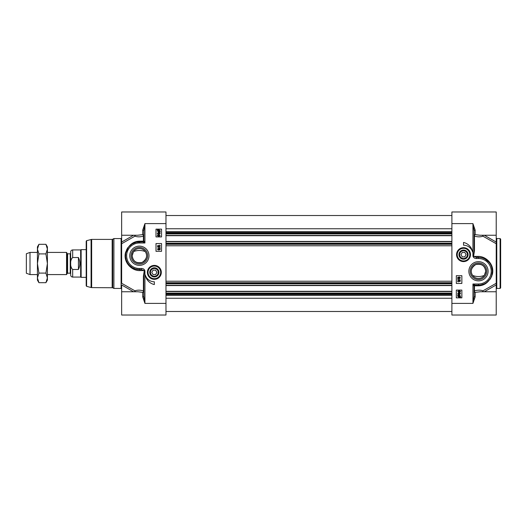 <?xml version="1.0" encoding="UTF-8"?>
<svg xmlns="http://www.w3.org/2000/svg" width="527" height="527" viewBox="0 0 527 527"><rect width="100%" height="100%" fill="white"/><g stroke="black" fill="none" stroke-linecap="round" stroke-linejoin="round"><path stroke-width="0.79" d="M500.65 263.5L500.65 239.12L500.65 287.88L500.097 288.434L500.097 238.566L500.65 239.12M459.3 254.633A4.223 4.223 0 0 1 465.637 250.977A4.223 4.223 0 0 1 465.637 258.296A4.223 4.223 0 0 1 459.3 254.633M459.649 254.633A3.88 3.88 0 0 1 465.466 251.274A3.88 3.88 0 0 1 465.466 257.993A3.88 3.88 0 0 1 459.649 254.633M462.245 256.853L460.967 254.633L462.245 252.42L464.807 252.42L466.085 254.633L464.807 256.853L462.245 256.853M458.958 254.633A4.572 4.572 0 0 0 465.809 258.592A4.572 4.572 0 0 0 465.809 250.674A4.572 4.572 0 0 0 458.958 254.633M470.176 254.633A6.647 6.647 0 0 0 463.523 247.986A6.647 6.647 0 0 0 456.876 254.633A6.647 6.647 0 0 0 463.523 261.287A6.647 6.647 0 0 0 470.176 254.633A6.647 6.647 0 0 0 463.523 247.986A6.647 6.647 0 0 0 456.876 254.633A6.647 6.647 0 0 0 463.523 261.287A6.647 6.647 0 0 0 470.176 254.633M480.025 235.24L496.217 235.24L496.217 211.973L451.889 211.973L451.889 315.027L496.217 315.027L496.217 283.269L482.943 290.832A1.107 0.87 -64.1 0 0 482.739 291.76M490.123 278.776L490.123 279.376M458.259 278.282L457.838 277.834L458.279 277.386L458.701 277.834L458.259 278.282M459.537 278.394L458.984 277.841L459.551 277.274L460.104 277.834L459.537 278.394M458.273 278.631L457.555 277.841L458.279 277.037L458.833 277.446L459.544 276.919L460.387 277.834L459.537 278.743L458.833 278.216L458.273 278.631M457.522 279.178L460.387 279.975L457.522 279.178M459.557 281.629L460.104 281.082L459.524 280.516L459.024 281.293L458.266 280.641L457.838 281.095L458.273 281.932L457.555 281.102L458.273 280.285L458.839 280.667L459.518 280.153L460.387 281.089L459.557 281.629M458.411 295.331L459.103 295.173L460.209 296.121L459.985 296.734L458.411 295.331M458.213 295.489L459.794 296.899L459.089 297.063L457.976 296.115L458.213 295.489M457.607 294.942L459.096 294.797L460.526 296.108L460.236 296.958L460.591 297.281L459.096 297.445L457.66 296.115L457.963 295.258L457.607 294.942M458.398 293.994L457.976 293.539L458.418 293.098L458.846 293.539L458.398 293.994M459.682 294.106L459.122 293.552L459.689 292.979L460.249 293.539L459.682 294.106M458.411 294.343L457.699 293.546L458.418 292.742L458.977 293.157L459.689 292.63L460.526 293.539L459.676 294.455L458.977 293.928L458.411 294.343M459.116 291.945L457.976 291.398L459.116 290.845L460.249 291.391L459.116 291.945M457.699 291.391L459.116 290.496L460.526 291.391L460.242 292.024L459.116 292.301L457.699 291.391M461.863 290.094L461.863 297.854L456.323 297.854L456.323 290.094L461.863 290.094M461.863 275.687L461.863 283.447L456.323 283.447L456.323 275.687L461.863 275.687M463.523 242.446A11.746 11.746 0 0 1 472.567 251.985A9.42 9.42 0 0 0 463.523 245.213L463.523 242.446M475.163 296.839A1.107 0.626 -0 0 1 474.056 296.214L472.943 303.394L475.163 296.839L475.163 292.38A1.107 0.665 75.2 0 1 474.471 290.864A1.107 0.593 0 0 0 474.056 291.332A1.107 1.047 180 0 0 475.163 292.38L480.189 291.76M483.305 291.76A1.107 0.494 60.3 0 1 482.943 290.832C480.505 289.929 477.679 289.942 474.471 290.864L474.471 285.838A1.107 0.738 90 0 1 475.163 285.107A1.107 1.107 0 0 0 474.056 286.22L472.943 284L472.943 303.394L451.889 303.394M474.056 296.214L474.056 286.22A1.107 0.481 0 0 1 474.471 285.838L477.791 285.818A1.107 0.744 -90 0 1 478.49 285.107L475.163 285.107L472.943 284L478.49 284L478.49 285.107A13.854 13.854 0 0 0 492.337 271.26A13.854 13.854 0 0 0 478.49 257.407L476.573 257.407L473.76 256.418A44.927 44.92 -89.6 0 0 473.661 255.858L474.471 250.747L474.471 236.136A1.107 0.665 104.8 0 1 475.163 234.62A1.107 1.047 0 0 0 474.056 235.668A1.107 0.593 180 0 0 474.471 236.136C477.679 237.058 480.505 237.071 482.943 236.168A1.107 0.494 119.7 0 1 483.305 235.24M473.648 255.733L472.943 255.858L473.661 255.858A1.107 0.705 -95.2 0 1 473.648 255.733L474.056 250.529L474.471 250.747M474.056 250.529L474.056 230.786L472.943 223.606L475.163 230.161A1.107 0.626 0 0 0 474.056 230.786M482.739 235.24A1.107 0.87 -115.9 0 0 482.943 236.168L496.217 243.731L496.217 242.045L484.313 235.24M479.919 235.24L475.163 234.62L475.163 230.161M496.217 235.24L496.217 242.045M496.217 243.731L496.217 283.269M451.889 223.606L472.943 223.606L472.943 255.858A43.636 43.636 0 0 1 473.068 256.53L474.056 256.418A8205.667 1921.258 168.9 0 1 477.791 256.425C485.433 255.865 494.774 264.099 492.409 274.238C489.359 282.057 484.491 285.917 477.791 285.818M473.068 256.53C473.747 257.927 474.913 258.586 476.573 258.513L476.573 257.407M476.573 258.513L478.49 258.513L478.49 257.407A1.107 0.698 90 0 1 477.791 256.425M485.103 259.086L489.194 262.466M491.599 266.787L492.337 271.01L491.678 275.496L492.086 273.915M489.543 279.6L487.086 282.116M484.227 283.862L481.006 284.876M468.872 271.26A9.611 9.611 0 0 0 483.292 279.58A9.611 9.611 0 0 0 483.292 262.933A9.611 9.611 0 0 0 468.872 271.26M456.56 254.633A6.97 6.97 0 0 0 467.008 260.667A6.97 6.97 0 0 0 467.008 248.599A6.97 6.97 0 0 0 456.56 254.633M470.203 271.26A8.28 8.28 0 0 1 478.49 262.973A8.28 8.28 0 0 1 486.77 271.26A8.28 8.28 0 0 1 478.49 279.541A8.28 8.28 0 0 1 470.203 271.26M485.69 271.26A7.2 7.2 0 0 1 478.49 278.46A7.2 7.2 0 0 1 471.283 271.26A7.2 7.2 0 0 1 478.49 264.053A7.2 7.2 0 0 1 485.69 271.26C484.847 265.654 481.526 263.434 475.729 264.6C471.131 267.709 470.097 271.319 472.614 275.423C476.527 276.906 480.446 276.906 484.359 275.423L485.69 271.26M491.783 276.253L491.783 275.134L491.783 276.253M158.568 272.367A4.223 4.223 0 0 1 152.231 276.023A4.223 4.223 0 0 1 152.231 268.704A4.223 4.223 0 0 1 158.568 272.367M158.225 272.367A3.88 3.88 0 0 1 152.408 275.726A3.88 3.88 0 0 1 152.408 269.007A3.88 3.88 0 0 1 158.225 272.367M155.623 270.147L156.901 272.367L155.623 274.58L153.067 274.58L151.783 272.367L153.067 270.147L155.623 270.147M158.917 272.367A4.572 4.572 0 0 0 152.059 268.408A4.572 4.572 0 0 0 152.059 276.326A4.572 4.572 0 0 0 158.917 272.367M147.698 272.367A6.647 6.647 0 0 0 154.345 279.014A6.647 6.647 0 0 0 160.992 272.367A6.647 6.647 0 0 0 154.345 265.713A6.647 6.647 0 0 0 147.698 272.367A6.647 6.647 0 0 0 154.345 279.014A6.647 6.647 0 0 0 160.992 272.367A6.647 6.647 0 0 0 154.345 265.713A6.647 6.647 0 0 0 147.698 272.367M143.818 276.471L144.22 271.267A1.107 0.705 84.8 0 0 144.207 271.142L143.403 276.253L143.818 276.471L143.818 296.214A1.107 0.626 180 0 1 142.712 296.839L142.712 292.38A1.107 1.047 180 0 0 143.818 291.332A1.107 0.593 0 0 0 143.403 290.864A1.107 0.665 -75.2 0 1 142.712 292.38L137.955 291.76L121.651 291.76L121.651 315.027L165.979 315.027L165.979 211.973L121.651 211.973L121.651 243.731L121.651 242.045L133.555 235.24M127.751 248.224L127.751 247.624M159.615 248.718L160.037 249.166L159.595 249.614L159.167 249.166L159.615 248.718M158.331 248.606L158.89 249.159L158.317 249.726L157.764 249.166L158.331 248.606M159.602 248.369L160.313 249.159L159.589 249.963L159.035 249.554L158.324 250.081L157.487 249.166L158.337 248.257L159.035 248.784L159.602 248.369M160.346 247.822L157.487 247.025L160.346 247.822M158.311 245.371L157.764 245.918L158.344 246.484L158.844 245.707L159.602 246.359L160.037 245.905L159.595 245.068L160.313 245.898L159.595 246.715L159.035 246.333L158.35 246.847L157.487 245.911L158.311 245.371M159.464 231.669L158.765 231.827L157.659 230.879L157.889 230.266L159.464 231.669M159.655 231.511L158.08 230.101L158.779 229.937L159.898 230.885L159.655 231.511M160.267 232.058L158.779 232.203L157.342 230.892L157.639 230.042L157.277 229.719L158.772 229.555L160.208 230.885L159.912 231.742L160.267 232.058M159.47 233.006L159.892 233.461L159.45 233.902L159.029 233.461L159.47 233.006M158.192 232.894L158.746 233.448L158.179 234.021L157.626 233.461L158.192 232.894M159.457 232.657L160.175 233.454L159.45 234.258L158.897 233.843L158.186 234.37L157.342 233.461L158.192 232.545L158.897 233.072L159.457 232.657M158.759 235.055L159.892 235.602L158.759 236.155L157.626 235.609L158.759 235.055M160.175 235.609L158.759 236.504L157.342 235.609L157.632 234.976L158.759 234.699L160.175 235.609M156.005 236.906L156.005 229.146L161.545 229.146L161.545 236.906L156.005 236.906M156.005 251.313L156.005 243.553L161.545 243.553L161.545 251.313L156.005 251.313M154.345 284.554A11.746 11.746 0 0 1 145.307 275.015A9.42 9.42 0 0 0 154.345 281.787L154.345 284.554M142.712 230.161A1.107 0.626 180 0 1 143.818 230.786L144.925 223.606L142.712 230.161L142.712 234.62A1.107 0.665 -104.8 0 1 143.403 236.136A1.107 0.593 180 0 0 143.818 235.668A1.107 1.047 -0 0 0 142.712 234.62L137.679 235.24M134.563 235.24A1.107 0.494 -119.7 0 1 134.925 236.168C137.369 237.071 140.195 237.058 143.403 236.136L143.403 241.162A1.107 0.738 -90 0 1 142.712 241.893A1.107 1.107 0 0 0 143.818 240.78L144.925 243L144.925 223.606L165.979 223.606M128.891 246.702L132.053 243.994L136.183 242.268L142.712 241.893L144.925 243L139.385 243L139.385 241.893A13.854 13.854 0 0 0 125.531 255.74A13.854 13.854 0 0 0 139.385 269.593L141.295 269.593L144.115 270.582A44.927 44.92 90.4 0 0 144.207 271.142L144.925 271.142L144.925 303.394L143.818 296.214M143.818 230.786L143.818 240.78A1.107 0.481 180 0 1 143.403 241.162L140.077 241.182C133.384 241.083 128.509 244.943 125.466 252.762C123.094 262.901 132.435 271.135 140.077 270.575A8205.667 1921.258 -11.1 0 0 143.818 270.582L144.806 270.47C144.128 269.073 142.955 268.414 141.295 268.487L141.295 269.593L139.385 269.593A1.107 0.698 -90 0 1 140.077 270.575M144.22 271.267L144.925 271.142A43.636 43.636 0 0 1 144.806 270.47M143.403 276.253L143.403 290.864C140.189 289.942 137.369 289.929 134.925 290.832A1.107 0.494 -60.3 0 1 134.563 291.76M135.136 291.76A1.107 0.87 64.1 0 0 134.925 290.832L121.651 283.269L121.651 243.731L134.925 236.168A1.107 0.87 115.9 0 0 135.136 235.24M112.712 287.749L113.898 288.434L113.898 238.566L112.712 239.251L112.712 287.749L91.652 287.604L91.652 239.396L112.159 239.396L112.159 287.604M121.651 290.917L121.651 291.266L121.651 290.917M121.651 291.76L121.651 284.955L133.555 291.76M142.712 296.839L144.925 303.394L165.979 303.394M141.295 268.487L139.385 268.487L139.385 269.593L135.459 269.027L132.33 267.663L129.444 265.391L127.653 263.105L126.223 260.061L125.578 256.873L125.742 253.329M125.828 252.888L128.318 247.413M148.996 255.74A9.611 9.611 0 0 0 134.576 247.42A9.611 9.611 0 0 0 134.576 264.067A9.611 9.611 0 0 0 148.996 255.74M161.315 272.367A6.97 6.97 0 0 0 150.86 266.333A6.97 6.97 0 0 0 150.86 278.401A6.97 6.97 0 0 0 161.315 272.367M139.385 241.893A1.107 0.744 90 0 0 140.077 241.182M86.599 240.674L86.599 286.326L86.191 285.792L86.191 241.208L86.599 240.674L91.652 239.396M147.665 255.74A8.28 8.28 0 0 1 139.385 264.027A8.28 8.28 0 0 1 131.098 255.74A8.28 8.28 0 0 1 139.385 247.459A8.28 8.28 0 0 1 147.665 255.74M132.178 255.74A7.2 7.2 0 0 1 139.385 248.54A7.2 7.2 0 0 1 146.585 255.74A7.2 7.2 0 0 1 139.385 262.947A7.2 7.2 0 0 1 132.178 255.74C133.021 261.346 136.341 263.566 142.138 262.4C146.737 259.291 147.777 255.681 145.261 251.577C141.341 250.094 137.428 250.094 133.509 251.577L132.178 255.74M451.889 235.688L165.979 235.688M451.889 241.445L165.979 241.445M451.889 285.555L165.979 285.555M451.889 291.312L165.979 291.312M67.608 253.803L70.236 253.803L70.236 273.197L67.608 273.197L67.608 253.803L67.225 253.579L67.225 273.421L66.554 274.58L66.554 252.42L47.404 252.42M72.673 257.525L78.437 257.525C80.269 261.511 80.269 265.489 78.437 269.475L72.673 269.475C69.86 267.011 69.86 259.989 72.673 257.525L72.673 249.923C71.461 250.042 70.796 250.707 70.677 251.919L70.677 263.5L70.677 253.362L70.236 253.803M70.677 263.5L70.677 275.081C70.796 276.293 71.461 276.958 72.673 277.077L72.673 269.475M78.437 257.525L78.437 269.475M72.673 277.077L80.651 277.077L80.651 249.923L72.673 249.923M86.191 277.354L81.132 277.354L81.132 249.646L86.191 249.646M37.43 274.58L30.006 274.58L30.006 252.42L37.43 252.42M30.006 274.58L26.35 273.25L26.35 253.75L30.006 252.42M45.921 244.304L47.404 246.88L47.404 280.12L45.921 282.696L47.404 277.894L45.921 273.098L47.404 263.5L45.921 253.902L47.404 249.106L45.921 244.304L38.919 244.304L37.43 249.106L37.43 246.88L38.919 244.304M38.919 282.696L37.43 280.12L37.43 249.106L38.919 253.902L37.43 263.5L38.919 273.098L37.43 277.894L38.919 282.696L45.921 282.696M45.921 273.098L38.919 273.098M45.921 253.902L38.919 253.902M500.097 288.434L496.77 288.434L496.77 238.566L500.097 238.566M457.212 254.633A6.317 6.317 0 0 0 463.523 260.951A6.317 6.317 0 0 0 469.84 254.633A6.317 6.317 0 0 0 463.523 248.316A6.317 6.317 0 0 0 457.212 254.633M475.163 285.107A1.107 1.107 0 0 0 474.056 286.22M484.313 291.76L496.217 284.955M478.49 258.513A12.747 12.747 0 0 1 491.23 271.26A12.747 12.747 0 0 1 478.49 284M490.696 278.48L490.696 277.801M491.368 276.352L491.368 277.215M160.663 272.367A6.317 6.317 0 0 0 154.345 266.049A6.317 6.317 0 0 0 148.028 272.367A6.317 6.317 0 0 0 154.345 278.684A6.317 6.317 0 0 0 160.663 272.367M142.712 241.893A1.107 1.107 0 0 0 143.818 240.78M121.651 238.013L121.098 238.566L121.098 288.434L121.651 288.987M139.385 268.487A12.747 12.747 0 0 1 126.638 255.74A12.747 12.747 0 0 1 139.385 243M86.599 286.326L91.079 287.525L91.079 239.475M127.172 248.52L127.172 249.199M451.889 228.758L165.979 228.758M451.889 231.643L165.979 231.643M451.889 232.585L165.979 232.585M451.889 233.362L165.979 233.362M451.889 233.902L165.979 233.902M451.889 235.464L165.979 235.464M451.889 241.669L165.979 241.669M451.889 243.224L165.979 243.224M451.889 243.77L165.979 243.77M451.889 244.271L165.979 244.271M451.889 245.773L165.979 245.773M451.889 281.227L165.979 281.227M451.889 282.729L165.979 282.729M451.889 283.23L165.979 283.23M451.889 283.776L165.979 283.776M451.889 285.331L165.979 285.331M451.889 291.536L165.979 291.536M451.889 293.098L165.979 293.098M451.889 293.638L165.979 293.638M451.889 294.415L165.979 294.415M451.889 295.357L165.979 295.357M451.889 298.242L165.979 298.242M496.77 288.434L496.217 288.987M496.77 238.566L496.217 238.013M496.217 291.76L480.163 291.76M489.557 279.587L489.161 280.087M112.159 239.396L112.712 239.251M121.098 238.566L113.898 238.566M121.098 288.434L113.898 288.434M121.651 235.24L137.705 235.24M125.782 253.085L126.197 251.504M91.079 287.525L91.652 287.604M451.889 215.517L165.979 215.517M451.889 311.483L165.979 311.483M67.608 273.197L67.225 273.421M67.225 253.579L66.554 252.42M70.236 273.197L70.677 273.638M126.948 249.646L126.566 249.646M80.651 277.077L81.132 277.354M80.651 249.923L81.132 249.646M66.554 274.58L47.404 274.58"/></g></svg>
